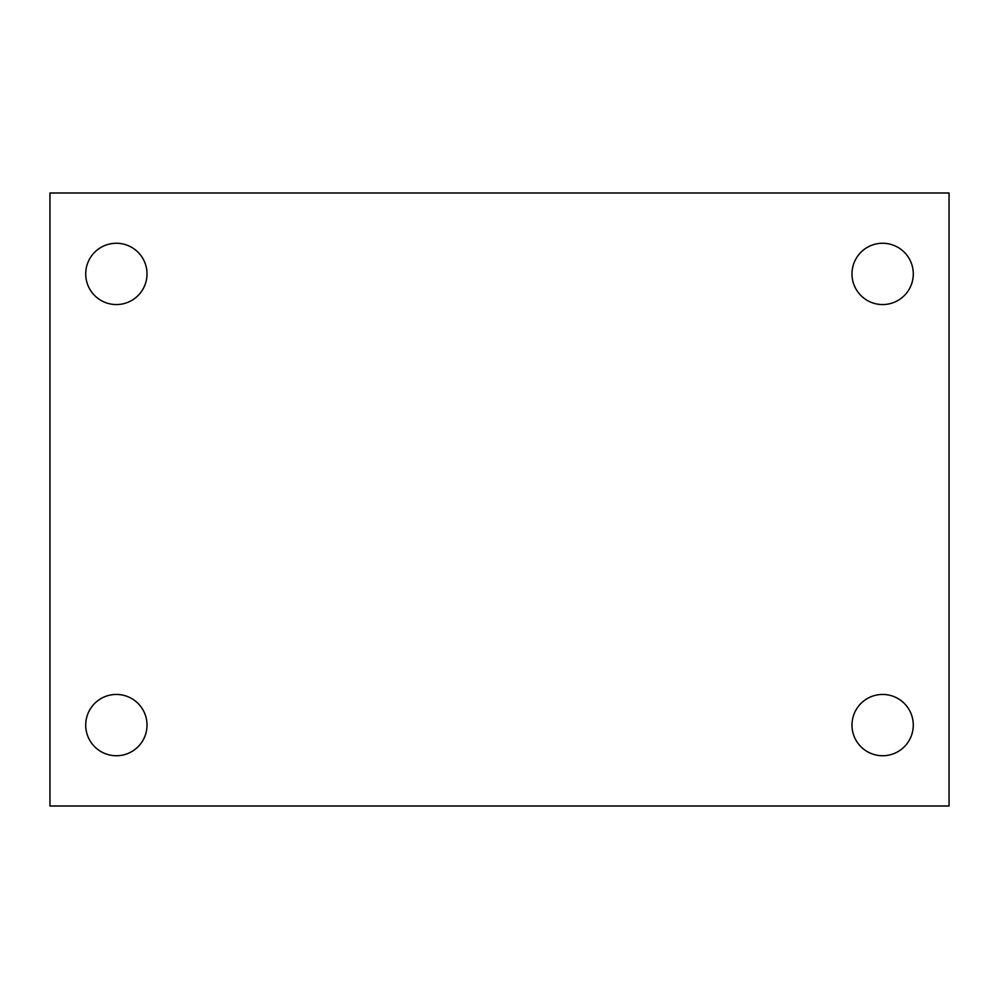 <?xml version="1.0" encoding="UTF-8"?>
<svg xmlns="http://www.w3.org/2000/svg" width="999" height="999" viewBox="0 0 999 999"><rect width="100%" height="100%" fill="white"/><g stroke="black" fill="none" stroke-linecap="round" stroke-linejoin="round"><path stroke-width="1.5" d="M49.95 192.994L949.05 192.994L949.05 806.006L49.95 806.006L49.95 192.994M116.359 694.442A30.657 30.657 0 0 1 147.015 725.087A30.657 30.657 0 0 1 116.359 755.744A30.657 30.657 0 0 1 85.714 725.087A30.657 30.657 0 0 1 116.359 694.442M882.641 694.442A30.657 30.657 0 0 1 913.286 725.087A30.657 30.657 0 0 1 882.641 755.744A30.657 30.657 0 0 1 851.985 725.087A30.657 30.657 0 0 1 882.641 694.442M882.641 243.257A30.657 30.657 0 0 1 913.286 273.913A30.657 30.657 0 0 1 882.641 304.558A30.657 30.657 0 0 1 851.985 273.913A30.657 30.657 0 0 1 882.641 243.257M116.359 243.257A30.657 30.657 0 0 1 147.015 273.913A30.657 30.657 0 0 1 116.359 304.558A30.657 30.657 0 0 1 85.714 273.913A30.657 30.657 0 0 1 116.359 243.257"/></g></svg>
